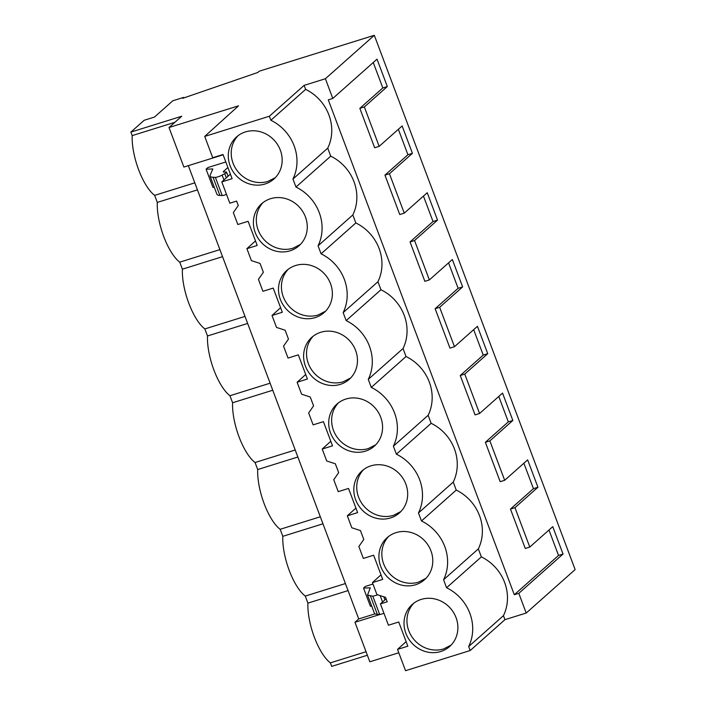 <?xml version="1.0" encoding="UTF-8"?>
<svg xmlns="http://www.w3.org/2000/svg" width="706" height="706" viewBox="0 0 706 706"><rect width="100%" height="100%" fill="white"/><g stroke="black" fill="none" stroke-linecap="round" stroke-linejoin="round"><path stroke-width="1.06" d="M269.357 116.252L304.127 85.373L325.387 78.745L374.312 35.3L259.296 71.174L257.84 72.462L182.669 98.328L183.745 97.375L172.802 100.781L154.49 117.055L144.192 120.267L130.866 132.101L181.707 116.243L169.008 127.521L238.54 105.829L204.714 136.417L212.718 157.72L223.017 154.508L232.106 178.68L221.808 181.892L229.812 203.204L236.598 201.086L238.266 205.517L233.333 212.568L237.825 224.508L248.115 221.296L257.205 245.467L246.906 248.68L251.398 260.62L260.037 263.435L263.364 272.304L258.44 279.355L262.923 291.287L273.222 288.083L282.312 312.255L272.013 315.467L276.496 327.407L285.136 330.223L286.804 334.653L288.472 339.092L283.538 346.134L288.03 358.074L298.329 354.862L307.41 379.043L297.111 382.255L301.603 394.195L310.243 397.001L313.579 405.879L308.646 412.922L313.129 424.862L323.427 421.65L332.517 445.83L322.218 449.042L326.701 460.974L335.341 463.789L338.677 472.658L333.744 479.709L338.236 491.65L348.535 488.437L357.615 512.609L347.326 515.821L351.809 527.761L360.448 530.577L363.784 539.446L358.851 546.497L363.334 558.437L373.633 555.225L382.723 579.397L372.424 582.609L376.916 594.549L385.547 597.364L387.215 601.794L380.428 603.912L388.441 625.216L398.74 622.004L407.821 646.184L397.531 649.396L405.535 670.7L470.187 650.535L468.678 646.528A43.613 40.242 -131.6 0 0 446.589 587.754L443.58 579.75A43.613 40.242 -131.6 0 0 421.482 520.966L418.473 512.962A43.613 40.242 -131.6 0 0 396.384 454.187L393.366 446.174A43.613 40.242 -131.6 0 0 371.277 387.4L368.267 379.387A43.613 40.242 -131.6 0 0 346.169 320.612L343.16 312.608A43.613 40.242 -131.6 0 0 321.071 253.825L318.062 245.82A43.613 40.242 -131.6 0 0 295.964 187.037L292.955 179.033A43.613 40.242 -131.6 0 0 270.866 120.258L269.357 116.252L204.714 136.417M367.367 655.256L331.688 666.385L330.373 662.863A39.677 14.138 72.7 0 1 314.355 637.244A39.677 14.138 72.7 0 1 307.913 603.118L305.266 596.076A39.677 14.138 72.7 0 1 289.248 570.457A39.677 14.138 72.7 0 1 282.806 536.331L280.158 529.297A39.677 14.138 72.7 0 1 264.15 503.669A39.677 14.138 72.7 0 1 257.708 469.543L255.06 462.509A39.677 14.138 72.7 0 1 239.043 436.882A39.677 14.138 72.7 0 1 232.601 402.755L229.953 395.722A39.677 14.138 72.7 0 1 213.936 370.103A39.677 14.138 72.7 0 1 207.502 335.977L204.855 328.934A39.677 14.138 72.7 0 1 188.837 303.315A39.677 14.138 72.7 0 1 182.395 269.189L179.748 262.155A39.677 14.138 72.7 0 1 163.73 236.528A39.677 14.138 72.7 0 1 157.288 202.401L154.649 195.368A39.677 14.138 72.7 0 1 138.632 169.74A39.677 14.138 72.7 0 1 132.19 135.614L130.866 132.101M174.885 122.297L132.19 135.614M380.278 614.37L354.968 622.268L369.829 661.804L398.793 652.768M354.968 622.268L358.719 618.941L188.343 165.663M169.008 127.521L183.869 167.057L223.131 154.808M265.024 184.01A28.134 25.954 -131.6 0 0 273.91 179.006A28.134 25.954 -131.6 0 0 277.926 145.189A28.134 25.954 -131.6 0 0 245.441 131.916A28.134 25.954 -131.6 0 0 236.545 136.929A28.134 25.954 -131.6 0 0 232.539 170.746A28.134 25.954 -131.6 0 0 265.024 184.01M320.753 332.279A28.134 25.954 -131.6 0 0 311.858 337.283A28.134 25.954 -131.6 0 0 307.851 371.1A28.134 25.954 -131.6 0 0 340.327 384.373A28.134 25.954 -131.6 0 0 349.223 379.36A28.134 25.954 -131.6 0 0 353.229 345.543A28.134 25.954 -131.6 0 0 320.753 332.279M370.959 465.845A28.134 25.954 -131.6 0 0 362.063 470.858A28.134 25.954 -131.6 0 0 358.057 504.675A28.134 25.954 -131.6 0 0 390.533 517.939A28.134 25.954 -131.6 0 0 399.428 512.935A28.134 25.954 -131.6 0 0 403.444 479.118A28.134 25.954 -131.6 0 0 370.959 465.845M440.747 651.514A28.134 25.954 -131.6 0 0 449.634 646.502A28.134 25.954 -131.6 0 0 453.649 612.684A28.134 25.954 -131.6 0 0 421.164 599.42A28.134 25.954 -131.6 0 0 412.269 604.424A28.134 25.954 -131.6 0 0 408.262 638.242A28.134 25.954 -131.6 0 0 440.747 651.514M345.852 399.058A28.134 25.954 -131.6 0 0 336.956 404.07A28.134 25.954 -131.6 0 0 332.95 437.888A28.134 25.954 -131.6 0 0 365.434 451.152A28.134 25.954 -131.6 0 0 374.33 446.148A28.134 25.954 -131.6 0 0 378.337 412.33A28.134 25.954 -131.6 0 0 345.852 399.058M415.64 584.727A28.134 25.954 -131.6 0 0 424.535 579.714A28.134 25.954 -131.6 0 0 428.542 545.897A28.134 25.954 -131.6 0 0 396.057 532.633A28.134 25.954 -131.6 0 0 387.17 537.645A28.134 25.954 -131.6 0 0 383.155 571.463A28.134 25.954 -131.6 0 0 415.64 584.727M315.229 317.585A28.134 25.954 -131.6 0 0 324.125 312.573A28.134 25.954 -131.6 0 0 328.131 278.755A28.134 25.954 -131.6 0 0 295.646 265.491A28.134 25.954 -131.6 0 0 286.751 270.495A28.134 25.954 -131.6 0 0 282.744 304.312A28.134 25.954 -131.6 0 0 315.229 317.585M270.548 198.704A28.134 25.954 -131.6 0 0 261.652 203.716A28.134 25.954 -131.6 0 0 257.637 237.534A28.134 25.954 -131.6 0 0 290.122 250.798A28.134 25.954 -131.6 0 0 299.017 245.785A28.134 25.954 -131.6 0 0 303.024 211.968A28.134 25.954 -131.6 0 0 270.548 198.704M304.127 85.373L305.627 89.38L270.866 120.258M305.627 89.38A43.613 40.242 48.4 0 1 327.725 148.163L330.735 156.167A43.613 40.242 48.4 0 1 352.823 214.942L355.833 222.955A43.613 40.242 48.4 0 1 377.931 281.729L380.94 289.742A43.613 40.242 48.4 0 1 403.029 348.517L406.038 356.521A43.613 40.242 48.4 0 1 428.136 415.305L431.145 423.309A43.613 40.242 48.4 0 1 453.234 482.083L456.244 490.096A43.613 40.242 48.4 0 1 478.341 548.871L481.351 556.884A43.613 40.242 48.4 0 1 503.44 615.658L504.949 619.665L526.217 613.029L575.134 569.583L374.312 35.3M325.387 78.745L332.791 98.443L328.29 99.855L514.303 594.734L518.804 593.331L526.217 613.029M332.791 98.443L377.03 59.163L387.32 86.547L382.82 87.95L359.839 108.353L374.657 147.757L379.157 146.354L402.138 125.95L412.428 153.326L407.918 154.738L398.36 129.295M379.157 146.354L364.349 106.95L387.32 86.547M518.804 593.331L563.044 554.042L552.754 526.658L529.774 547.062L514.965 507.658L537.937 487.255L527.647 459.88L504.675 480.283L489.858 440.879L512.838 420.476L502.548 393.092L479.568 413.495L464.76 374.092L487.731 353.688L477.441 326.304L454.47 346.708L439.653 307.304L462.633 286.901L452.343 259.517L429.363 279.92L414.554 240.517L437.526 220.113L427.236 192.729L404.264 213.141L389.447 173.738L412.428 153.326M183.745 97.375L183.939 97.887M504.949 619.665L470.187 650.535M366.052 651.735L330.373 662.863M348.067 590.595L307.913 603.118M345.419 583.553L305.266 596.076M322.96 523.808L282.806 536.331M320.312 516.774L280.158 529.297M297.861 457.02L257.708 469.543M295.214 449.987L255.06 462.509M272.754 390.233L232.601 402.755M270.107 383.199L229.953 395.722M247.647 323.445L207.502 335.977M245.008 316.412L204.855 328.934M222.549 256.666L182.395 269.189M219.901 249.624L179.748 262.155M197.442 189.879L157.288 202.401M194.803 182.845L154.649 195.368M375.036 613.849L358.719 618.941M383.949 613.276A4.333 0.644 159.4 0 1 379.66 614.423L377.322 614.308A43.287 6.416 159.4 0 1 374.374 613.179L367.544 595.017L370.288 587.824L363.537 588.072L365.417 586.404L372.971 584.056M227.906 167.516L223.608 171.337A7.219 1.068 159.4 0 0 223.29 171.867A7.219 1.068 159.4 0 0 224.023 172.052L225.823 171.99A7.219 1.068 159.4 0 1 226.555 172.176A7.219 1.068 159.4 0 1 224.755 173.676L222.116 175.123A4.333 0.644 159.4 0 1 215.392 177.382L213.053 177.259A43.287 6.416 159.4 0 1 210.097 176.138A43.287 6.416 159.4 0 1 210.185 175.132L212.841 168.946L206.09 169.193L207.97 167.525L225.814 161.965M380.428 603.912L386.094 598.803M372.424 582.609L381.011 574.843M347.326 515.821L355.903 508.064M322.218 449.042L330.805 441.276M297.111 382.255L305.698 374.489M272.013 315.467L280.6 307.701M246.906 248.68L255.493 240.922M221.808 181.892L230.394 174.135M226.502 194.397A4.333 0.644 159.4 0 1 222.214 195.544L219.875 195.43A43.287 6.416 159.4 0 1 216.927 194.3L210.097 176.138M214.297 187.311L212.921 187.355L206.09 169.193M367.544 595.017L372.839 596.261L377.798 594.84M371.744 606.189L370.368 606.233L363.537 588.072M397.531 649.396L406.118 641.63M503.44 615.658L468.678 646.528M481.351 556.884L446.589 587.754M478.341 548.871L443.58 579.75M456.244 490.096L421.482 520.966M453.234 482.083L418.473 512.962M431.145 423.309L396.384 454.187M428.136 415.305L393.366 446.174M406.038 356.521L371.277 387.4M403.029 348.517L368.267 379.387M380.94 289.742L346.169 320.612M377.931 281.729L343.16 312.608M355.833 222.955L321.071 253.825M352.823 214.942L318.062 245.82M330.735 156.167L295.964 187.037M327.725 148.163L292.955 179.033M238.063 135.693A28.134 25.954 -131.6 0 0 236.025 169.043A28.134 25.954 -131.6 0 0 267.945 181.416L275.331 177.638M313.367 336.047A28.134 25.954 -131.6 0 0 311.337 369.406A28.134 25.954 -131.6 0 0 343.257 381.769L350.644 377.992M363.581 469.614A28.134 25.954 -131.6 0 0 361.543 502.972A28.134 25.954 -131.6 0 0 393.463 515.345L400.849 511.568M413.787 603.189A28.134 25.954 -131.6 0 0 411.748 636.547A28.134 25.954 -131.6 0 0 443.668 648.92L451.055 645.134M338.474 402.835A28.134 25.954 -131.6 0 0 336.435 436.184A28.134 25.954 -131.6 0 0 368.355 448.557L375.742 444.78M388.679 536.401A28.134 25.954 -131.6 0 0 386.641 569.76A28.134 25.954 -131.6 0 0 418.561 582.132L425.947 578.346M288.269 269.26A28.134 25.954 -131.6 0 0 286.23 302.618A28.134 25.954 -131.6 0 0 318.15 314.991L325.537 311.205M263.161 202.472A28.134 25.954 -131.6 0 0 261.123 235.83A28.134 25.954 -131.6 0 0 293.043 248.203L300.438 244.417M563.044 554.042L558.543 555.445L548.977 530.012M514.303 594.734L558.543 555.445M514.965 507.658L510.464 509.07L525.273 548.474L529.774 547.062M510.464 509.07L533.436 488.667L523.878 463.224M489.858 440.879L485.357 442.283L500.166 481.686L504.675 480.283M485.357 442.283L508.329 421.879L498.771 396.437M464.76 374.092L460.25 375.495L475.067 414.899L479.568 413.495M460.25 375.495L483.231 355.092L473.673 329.658M439.653 307.304L435.152 308.707L449.96 348.111L454.47 346.708M435.152 308.707L458.123 288.304L448.566 262.87M414.554 240.517L410.045 241.929L424.862 281.332L429.363 279.92M410.045 241.929L433.025 221.516L423.459 196.083M389.447 173.738L384.946 175.141L399.755 214.545L404.264 213.141M384.946 175.141L407.918 154.738M382.82 87.95L373.253 62.516M364.349 106.95L359.839 108.353M437.526 220.113L433.025 221.516M462.633 286.901L458.123 288.304M487.731 353.688L483.231 355.092M512.838 420.476L508.329 421.879M537.937 487.255L533.436 488.667M213.053 177.259L219.875 195.43M215.392 177.382L222.214 195.544M222.116 175.123L223.943 179.968M224.755 173.676L226.317 177.824M223.608 171.337L223.881 172.052M377.322 614.308L370.5 596.146M379.66 614.423L372.839 596.261M382.564 601.98L380.172 595.608M384.938 599.835L383.79 596.791M226.555 172.176L228.082 176.226"/></g></svg>
